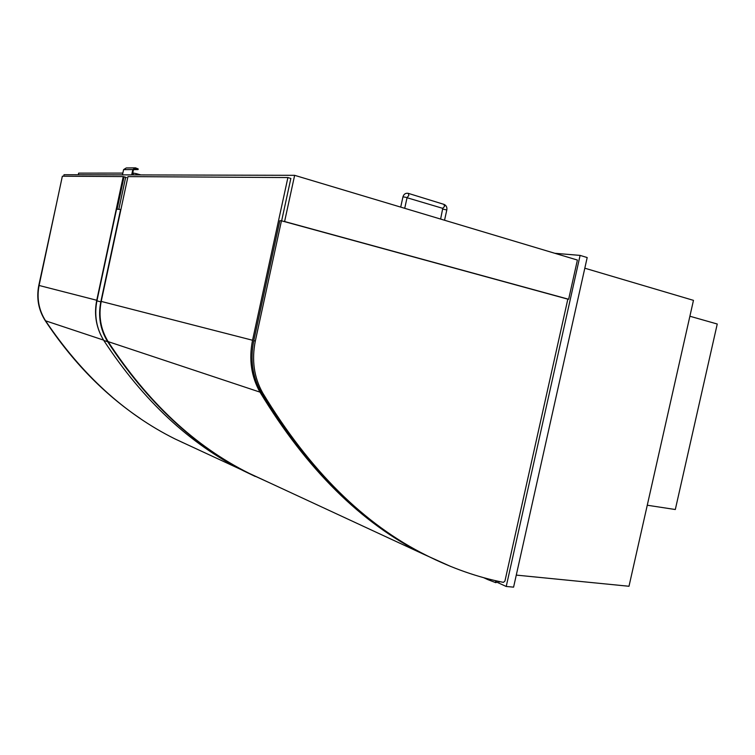 <?xml version="1.0" encoding="UTF-8"?>
<svg xmlns="http://www.w3.org/2000/svg" width="755" height="755" viewBox="0 0 755 755"><rect width="100%" height="100%" fill="white"/><g stroke="black" fill="none" stroke-linecap="round" stroke-linejoin="round"><path stroke-width="1.13" d="M496.573 582.058L506.218 586.475L513.589 587.145L587.192 257.549L580.104 255.398L554.802 253.284M506.218 586.475L580.104 255.398M516.278 575.102L628.99 586.267L693.467 300.358L584.814 268.204M294.639 175.33L577.396 260.05L568.647 299.254L284.597 221.526L294.639 175.33L64.015 174.716L63.684 176.226M284.597 221.526L283.927 221.479M567.835 299.15L281.455 220.8L255.322 341.024C251.519 360.078 253.991 377.406 262.74 393.015C309.55 470.356 364.165 524.499 426.575 555.444C452.103 568.298 477.717 577.273 503.425 582.369L504.935 581.076L567.835 299.15L568.647 299.254M436.012 560.04L424.848 554.642C362.504 523.734 307.955 469.685 261.202 392.496C252.463 376.924 249.99 359.635 253.784 340.628L279.85 220.686L281.455 220.8M56.2 205.096L38.788 285.437C36.306 298.168 38.467 309.918 45.243 320.677C72.291 361.437 103.935 394.016 140.156 418.421M178.718 440.656L183.106 442.732M187.551 444.761L179.558 441.052M647.262 505.227L675.31 509.521L717.25 324.018L689.881 316.232M120.904 209.512L116.572 209.154L96.933 300.858C94.12 315.222 96.404 328.416 103.784 340.448C143.233 400.641 189.949 444.176 243.922 471.035L255.237 476.452M120.602 209.437L100.811 301.849C97.971 316.326 100.264 329.624 107.682 341.741C147.338 402.368 194.28 446.177 248.508 473.159L269.79 482.898M187.976 444.959L179.973 441.241M126.472 177.557L124.028 176.887L117.11 209.192M136.004 174.905L136.278 173.65L133.484 173.093L133.097 174.896M136.278 173.65L140.855 174.915M78.378 174.754L78.624 173.169M78.718 173.131L122.848 173.103M132.701 173.093L133.484 173.093M132.314 174.896L133.371 169.988L135.626 168.554L138.071 169.564L133.918 169.639M138.08 169.498L138.203 168.941L135.522 167.855L126.245 167.95L123.594 169.63L132.823 169.554L131.681 174.896M135.324 168.743L135.522 167.855L132.823 169.554M122.47 174.867L123.594 169.63M495.865 580.746L495.61 581.567L496.384 581.765L496.044 582.671L495.327 582.501L487.758 579.576L487.362 578.66M502.377 582.162L498.498 581.341M281.634 220.856L290.854 178.435L287.9 177.557L127.954 176.604L101.217 301.415C98.367 315.996 100.66 329.397 108.125 341.619C147.867 402.424 194.913 446.347 249.254 473.376L267.544 481.86M287.9 177.557L252.548 340.25C248.754 359.248 251.236 376.547 259.984 392.128C306.747 469.289 361.305 523.338 423.668 554.264L450.763 566.486M100.792 335.022C95.63 324.065 94.281 312.485 96.753 300.264L123.235 176.576L62.354 176.217L39.09 285.475C36.608 298.244 38.769 310.022 45.564 320.809C81.738 374.622 124.858 413.985 174.934 438.9L191.808 446.733M123.235 176.576L125.679 177.246L118.809 209.314M444.544 220.243L446.809 209.965L442.817 209.097M446.828 209.909C447.205 207.21 446.252 205.36 443.949 204.369L444.544 206.408L442.723 208.342M402.943 196.895L402.962 196.838C403.849 194.054 405.624 192.893 408.285 193.355L408.842 195.422L407.228 197.451M400.707 207.106L402.962 196.838L406.152 197.357L407.03 197.801L404.718 208.314M262.74 393.015L261.202 392.496M255.322 341.024L253.784 340.628M100.811 301.849L96.933 300.858M107.682 341.741L103.784 340.448M487.702 579.547L483.53 577.632L487.711 579.547M252.548 340.25L101.217 301.415M259.984 392.128L108.125 341.619M45.564 320.809L103.567 340.099M39.09 285.475L96.753 300.264M407.039 197.734L442.751 208.352L440.618 219.073M408.313 193.365L443.949 204.369M426.575 555.444L424.848 554.642M248.508 473.159L243.922 471.035M78.284 174.754L78.624 173.15M499.433 581.982L497.554 581.133M423.668 554.264L249.254 473.376M174.934 438.9L241.119 469.601"/></g></svg>
